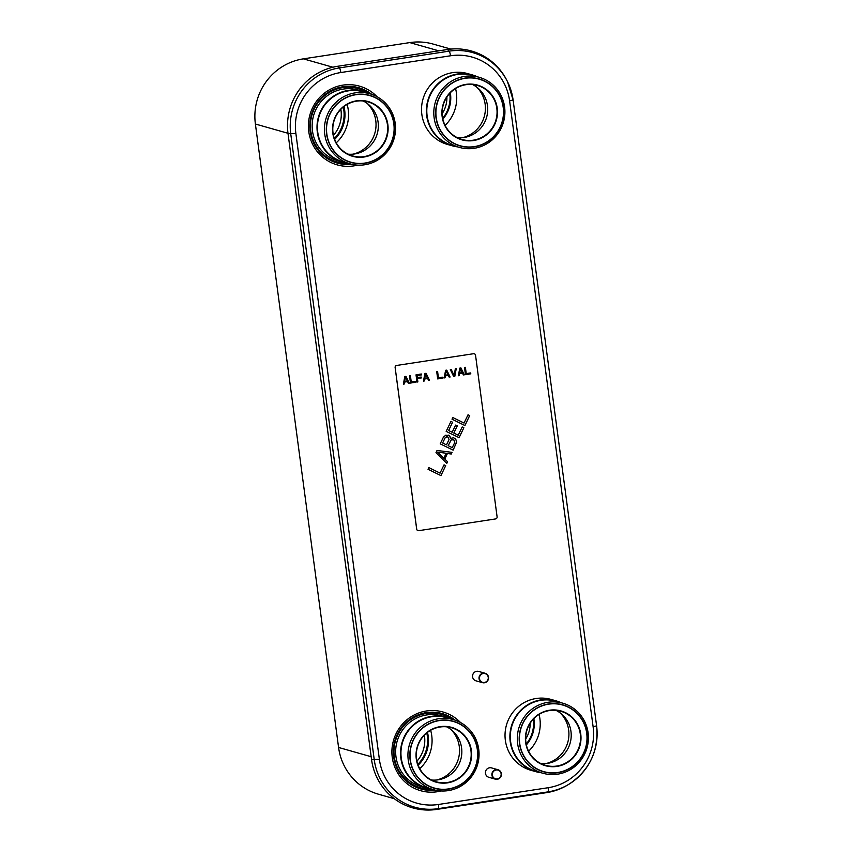 <?xml version="1.0" encoding="UTF-8"?>
<svg xmlns="http://www.w3.org/2000/svg" width="852" height="852" viewBox="0 0 852 852"><rect width="100%" height="100%" fill="white"/><g stroke="black" fill="none" stroke-linecap="round" stroke-linejoin="round"><path stroke-width="1.28" d="M450.836 49.096L433.04 44.048A57.414 55.966 105.9 0 0 409.791 42.6L303.387 58.852A57.414 55.966 105.9 0 0 255.387 124.019L338.574 747.46A57.414 55.966 105.9 0 0 378.458 794.202L394.252 798.697M528.602 751.23A37.254 36.316 105.9 0 0 539.06 714.413M445.095 125.372A37.254 36.316 105.9 0 0 455.554 88.555M419.748 768.664A37.254 36.316 105.9 0 0 430.643 730.281M336.242 142.806A37.254 36.316 105.9 0 0 347.137 104.423M436.852 809.4L438.237 808.644A58.192 56.722 -74.1 0 1 374.262 759.814L290.756 133.956A58.192 56.722 -74.1 0 1 339.405 67.904L449.121 51.152A58.192 56.722 -74.1 0 1 507.558 81.781L507.057 80.791A59.395 57.904 105.9 0 0 447.417 49.512L337.701 66.275A59.395 57.904 105.9 0 0 288.04 133.689L371.547 759.547A59.395 57.904 105.9 0 0 436.852 809.4L546.569 792.637A59.395 57.904 105.9 0 0 568.454 784.522L569.392 783.936A58.192 56.722 -74.1 0 1 547.953 791.891L438.237 808.644A4.516 0.916 -98.7 0 0 438.46 804.48A53.729 52.377 -74.1 0 1 379.385 759.377L295.878 133.519A53.729 52.377 -74.1 0 1 340.8 72.537L450.516 55.785A53.729 52.377 -74.1 0 1 509.602 100.877L593.109 726.735A53.729 52.377 -74.1 0 1 548.177 787.717L438.46 804.48M533.831 718.619A31.151 30.363 -74.1 0 1 534.002 719.695A31.151 30.363 -74.1 0 1 526.366 744.904M450.325 92.761A31.151 30.363 -74.1 0 1 450.495 93.848A31.151 30.363 -74.1 0 1 442.859 119.046M526.227 744.211A31.151 30.363 105.9 0 0 533.405 719.535A31.151 30.363 105.9 0 0 533.341 719.131M427.48 732.379A33.59 32.749 -74.1 0 1 428.194 736.128A33.59 32.749 -74.1 0 1 418.162 765.213M426.969 732.784A33.59 32.749 -74.1 0 1 427.544 735.936A33.59 32.749 -74.1 0 1 417.938 764.595M426.767 732.944A33.366 32.525 -74.1 0 1 427.321 735.968A33.366 32.525 -74.1 0 1 417.853 764.361M343.974 106.521A33.59 32.749 -74.1 0 1 344.687 110.27A33.59 32.749 -74.1 0 1 334.655 139.355M343.462 106.926A33.59 32.749 -74.1 0 1 344.038 110.078A33.59 32.749 -74.1 0 1 334.421 138.748M334.346 138.503A33.366 32.525 105.9 0 0 343.814 110.121A33.366 32.525 105.9 0 0 343.26 107.086M449.792 93.326A31.151 30.363 -74.1 0 1 449.835 93.656A31.151 30.363 -74.1 0 1 442.699 118.29M442.689 118.215A31.087 30.31 105.9 0 0 449.781 93.667A31.087 30.31 105.9 0 0 449.739 93.379M447.417 453.509L444.765 459.036L447.556 461.763L446.767 463.424L435.979 452.678L437.033 450.463L452.061 452.359L451.24 454.01L447.417 453.509L444.797 459.047M473.499 353.718A1.832 1.789 -74.1 0 1 474.255 353.761L474.266 353.772A1.832 1.789 105.9 0 0 473.531 353.718L396.681 365.455A1.832 1.789 105.9 0 0 395.147 367.542L416.713 529.124A1.832 1.789 105.9 0 0 417.981 530.626A1.832 1.789 -74.1 0 1 416.681 529.124L395.126 367.531A1.832 1.789 -74.1 0 1 396.649 365.455L473.531 353.718M404.604 382.058L404.285 383.996L403.39 384.135L404.796 376.541L405.978 376.36L409.279 383.219L408.417 383.357L407.586 381.611L404.604 382.058L404.253 383.996L403.401 384.124M410.387 375.679L411.228 381.984L415.68 381.313L415.787 382.228L410.483 383.038L409.524 375.817L410.408 375.679L411.25 381.994M421.122 377.031L421.239 377.937L417.395 378.533L417.853 381.92L416.99 382.047L416.021 374.827L421.346 374.007L421.463 374.933L417.033 375.615L417.299 377.606L421.144 377.021L421.271 377.947L417.427 378.533L417.874 381.92L416.99 382.058M421.325 374.017L421.442 374.923L417.011 375.604L417.299 377.606M426.053 373.293L429.376 380.152L428.513 380.29L427.683 378.544L424.722 378.991L424.349 380.919L423.497 381.057L424.892 373.464L426.075 373.282L429.408 380.162L428.513 380.301M427.683 378.544L424.701 378.98L424.381 380.929L423.497 381.068M437.577 371.525L438.418 377.83L442.88 377.159L442.997 378.086L437.683 378.884L436.714 371.664L437.598 371.525L438.439 377.841M442.848 377.17L442.976 378.075L437.683 378.895M448.344 375.37L445.415 375.828L445.074 377.766L444.18 377.905L445.585 370.311L446.767 370.13L450.069 376.989L449.206 377.127L448.365 375.381L445.383 375.828L445.042 377.766L444.19 377.894M456.193 368.682L454.798 376.275L453.637 376.446M451.177 369.448L454.105 375.444L455.341 368.82L456.225 368.682L454.819 376.275L453.637 376.456L450.314 369.587L451.198 369.448L454.105 375.444M460.953 367.957L464.287 374.837L463.392 374.965L462.529 373.208L459.579 373.655L459.228 375.594L458.376 375.721L459.771 368.139L460.953 367.957L464.255 374.827L463.392 374.955M465.362 367.287L466.204 373.591L470.666 372.92L470.783 373.836L465.458 374.646L464.5 367.414L465.384 367.287L466.225 373.591M470.634 372.92L470.762 373.836L465.469 374.656M428.812 467.62L440.047 473.116L444.052 464.83L445.681 465.629L440.91 475.586L428.023 469.271L428.822 467.61L440.079 473.126M444.765 459.036L447.534 461.763L446.746 463.403M453.615 437.758L455.671 439.11L456.672 441.986L453.104 450.133L440.218 443.828L443.402 437.183L445.692 435.234L449.217 435.606L450.644 438.343L453.637 437.758L455.703 439.11L456.693 441.996L453.126 450.144M462.21 426.937L463.829 427.736L459.068 437.694L446.182 431.378L450.953 421.42L452.572 422.219L448.599 430.516L452.167 432.273L455.639 425.084L457.258 425.883L453.818 433.072L458.206 435.223L462.21 426.937L463.861 427.747L459.09 437.704M468.046 414.764L469.697 415.574L464.926 425.531L452.018 419.205L452.806 417.544L464.063 423.061L468.046 414.764L469.665 415.563L464.894 425.521M405.978 376.36L409.301 383.23L408.417 383.368M407.554 381.6L404.625 382.058M417.981 530.626L417.959 530.615A1.832 1.789 105.9 0 0 418.726 530.668L495.576 518.932A1.832 1.789 105.9 0 0 497.099 516.845L475.544 355.263A1.832 1.789 105.9 0 0 474.266 353.772M415.68 381.313L415.808 382.239L410.483 383.049M446.767 370.13L450.09 376.999L449.206 377.138M462.561 373.208L459.601 373.666L459.26 375.604L458.365 375.732M444.052 464.83L445.702 465.639L440.931 475.597M452.061 452.359L451.272 454.02L447.438 453.509M448.141 435.074L449.931 436.288L450.644 438.343M455.639 425.084L457.29 425.893L453.839 433.082L458.238 435.234M450.953 421.42L452.604 422.23L448.621 430.526L452.199 432.273M452.806 417.544L464.063 423.061M405.435 377.053L404.668 381.419L407.352 381.014L405.467 377.063L404.689 381.419M425.563 373.996L424.765 378.341L427.448 377.947L425.563 373.996L424.786 378.352M446.224 370.822L445.458 375.189L448.141 374.784L446.256 370.833L445.479 375.189M460.442 368.66L459.643 373.016L462.327 372.622L460.442 368.66L459.665 373.027M446.214 453.253L437.577 452.103L443.796 458.227L446.214 453.253L437.608 452.103L443.828 458.227M447.598 436.852L445.181 437.715L442.635 442.965L446.501 444.861L449.025 439.6L448.173 437.129L446.64 436.735L445.149 437.715L442.657 442.976M442.635 442.965L446.48 444.85M453.935 439.962L451.315 439.707L448.131 445.66L452.242 447.673L454.787 442.422L453.935 439.962M451.315 439.707L453.115 439.557M451.347 439.717L448.152 445.66L452.274 447.683M530.934 770.283A36.828 35.901 -74.1 0 1 505.353 740.303A36.828 35.901 105.9 0 1 551.052 699.428L555.93 700.802A36.828 35.901 105.9 0 0 510.22 741.677A36.828 35.901 -74.1 0 0 535.812 771.667L530.934 770.283M541.116 772.743A36.828 35.901 -74.1 0 1 535.812 771.667M561.01 702.687A36.828 35.901 105.9 0 0 555.93 700.802M542.916 773.254A36.412 35.496 105.9 0 0 588.104 732.837A36.412 35.496 105.9 0 0 562.81 703.198A36.412 35.496 105.9 0 0 517.622 743.604A36.412 35.496 105.9 0 0 542.916 773.254L535.919 771.262A36.412 35.496 -74.1 0 1 510.625 741.623A36.412 35.496 -74.1 0 1 559.263 702.389M562.81 703.198L555.813 701.207A36.412 35.496 105.9 0 0 510.625 741.623A36.412 35.496 -74.1 0 0 539.476 772.072M586.911 733.167A34.825 33.952 105.9 0 0 548.613 703.944A34.825 33.952 105.9 0 0 519.496 743.466A34.825 33.952 105.9 0 0 557.794 772.7A34.825 33.952 105.9 0 0 586.911 733.167M525.652 742.529A28.467 27.743 105.9 0 0 556.952 766.417A28.467 27.743 105.9 0 0 580.755 734.115A28.467 27.743 105.9 0 0 549.455 710.227A28.467 27.743 105.9 0 0 525.652 742.529M525.929 742.454A28.095 27.392 105.9 0 0 545.45 765.33A28.095 27.392 105.9 0 0 580.318 734.147A28.095 27.392 105.9 0 0 560.797 711.271A28.095 27.392 105.9 0 0 525.929 742.454M556.005 710.366A28.095 27.392 105.9 0 1 570.968 731.485A28.095 27.392 -74.1 0 1 540.892 763.573M560.339 713.06A29.927 29.181 105.9 0 1 568.657 730.058A29.927 29.181 -74.1 0 1 546.004 763.562M586.698 733.199A34.612 33.739 105.9 0 0 562.661 705.03A34.612 33.739 105.9 0 0 519.709 743.434A34.612 33.739 105.9 0 0 543.746 771.614A34.612 33.739 105.9 0 0 586.698 733.199M447.428 144.425A36.828 35.901 -74.1 0 1 421.846 114.445A36.828 35.901 105.9 0 1 467.546 73.57L472.423 74.944A36.828 35.901 105.9 0 0 426.714 115.829A36.828 35.901 -74.1 0 0 452.305 145.809L447.428 144.425M457.609 146.885A36.828 35.901 -74.1 0 1 452.305 145.809M477.503 76.829A36.828 35.901 105.9 0 0 472.423 74.944M459.409 147.396A36.412 35.496 105.9 0 0 504.597 106.979A36.412 35.496 105.9 0 0 479.303 77.34A36.412 35.496 105.9 0 0 434.115 117.746A36.412 35.496 105.9 0 0 459.409 147.396L452.412 145.404A36.412 35.496 -74.1 0 1 427.118 115.766A36.412 35.496 -74.1 0 1 475.757 76.531M479.303 77.34L472.306 75.349A36.412 35.496 105.9 0 0 427.118 115.766A36.412 35.496 -74.1 0 0 455.969 146.214M503.404 107.309A34.825 33.952 105.9 0 0 465.107 78.086A34.825 33.952 105.9 0 0 435.99 117.608A34.825 33.952 105.9 0 0 474.287 146.842A34.825 33.952 105.9 0 0 503.404 107.309M442.145 116.671A28.467 27.743 105.9 0 0 473.446 140.559A28.467 27.743 105.9 0 0 497.248 108.257A28.467 27.743 105.9 0 0 465.948 84.369A28.467 27.743 105.9 0 0 442.145 116.671M442.422 116.596A28.095 27.392 105.9 0 0 461.944 139.472A28.095 27.392 105.9 0 0 496.812 108.289A28.095 27.392 105.9 0 0 477.29 85.413A28.095 27.392 105.9 0 0 442.422 116.596M472.498 84.518A28.095 27.392 105.9 0 1 487.461 105.627A28.095 27.392 -74.1 0 1 457.386 137.715M476.832 87.202A29.927 29.181 105.9 0 1 485.15 104.2A29.927 29.181 -74.1 0 1 462.498 137.704M503.191 107.341A34.612 33.739 105.9 0 0 479.154 79.172A34.612 33.739 105.9 0 0 436.203 117.576A34.612 33.739 105.9 0 0 460.24 145.756A34.612 33.739 105.9 0 0 503.191 107.341M421.559 786.726A36.828 35.901 -74.1 0 1 395.978 756.746A36.828 35.901 105.9 0 1 441.687 715.861L446.554 717.246A36.828 35.901 105.9 0 0 400.845 758.12A36.828 35.901 -74.1 0 0 426.437 788.111L421.559 786.726M431.74 789.186A36.828 35.901 -74.1 0 1 426.437 788.111M451.635 719.131A36.828 35.901 105.9 0 0 446.554 717.246M433.54 789.697A36.412 35.496 105.9 0 0 478.728 749.281A36.412 35.496 105.9 0 0 453.434 719.642A36.412 35.496 105.9 0 0 408.246 760.048A36.412 35.496 105.9 0 0 433.54 789.697L426.554 787.706A36.412 35.496 -74.1 0 1 401.26 758.067A36.412 35.496 -74.1 0 1 449.888 718.832M453.434 719.642L446.437 717.65A36.412 35.496 105.9 0 0 401.26 758.067A36.412 35.496 -74.1 0 0 430.1 788.515M477.535 749.611A34.825 33.952 105.9 0 0 439.249 720.387A34.825 33.952 105.9 0 0 410.132 759.909A34.825 33.952 105.9 0 0 448.418 789.144A34.825 33.952 105.9 0 0 477.535 749.611M416.287 758.972A28.467 27.743 105.9 0 0 447.577 782.86A28.467 27.743 105.9 0 0 471.38 750.559A28.467 27.743 105.9 0 0 440.079 726.671A28.467 27.743 105.9 0 0 416.287 758.972M416.564 758.898A28.095 27.392 105.9 0 0 436.075 781.774A28.095 27.392 105.9 0 0 470.943 750.591A28.095 27.392 105.9 0 0 451.422 727.714A28.095 27.392 105.9 0 0 416.564 758.898M446.629 726.809A28.095 27.392 105.9 0 1 461.592 747.928A28.095 27.392 -74.1 0 1 431.527 780.017M450.964 729.504A29.927 29.181 105.9 0 1 459.281 746.501A29.927 29.181 -74.1 0 1 436.629 780.006M477.322 749.643A34.612 33.739 105.9 0 0 453.285 721.474A34.612 33.739 105.9 0 0 410.334 759.877A34.612 33.739 105.9 0 0 434.382 788.057A34.612 33.739 105.9 0 0 477.322 749.643M338.052 160.868A36.828 35.901 -74.1 0 1 312.471 130.888A36.828 35.901 105.9 0 1 358.181 90.014L363.048 91.388A36.828 35.901 105.9 0 0 317.338 132.273A36.828 35.901 -74.1 0 0 342.93 162.253L338.052 160.868M348.234 163.328A36.828 35.901 -74.1 0 1 342.93 162.253M368.128 93.273A36.828 35.901 105.9 0 0 363.048 91.388M350.034 163.84A36.412 35.496 105.9 0 0 395.221 123.423A36.412 35.496 105.9 0 0 369.928 93.784A36.412 35.496 105.9 0 0 324.74 134.19A36.412 35.496 105.9 0 0 350.034 163.84L343.036 161.848A36.412 35.496 -74.1 0 1 317.743 132.209A36.412 35.496 -74.1 0 1 366.381 92.974M369.928 93.784L362.931 91.792A36.412 35.496 105.9 0 0 317.743 132.209A36.412 35.496 -74.1 0 0 346.594 162.657M394.029 123.753A34.825 33.952 105.9 0 0 355.731 94.529A34.825 33.952 105.9 0 0 326.614 134.052A34.825 33.952 105.9 0 0 364.912 163.286A34.825 33.952 105.9 0 0 394.029 123.753M332.781 133.114A28.467 27.743 105.9 0 0 364.07 157.002A28.467 27.743 105.9 0 0 387.873 124.701A28.467 27.743 105.9 0 0 356.573 100.813A28.467 27.743 105.9 0 0 332.781 133.114M333.047 133.04A28.095 27.392 105.9 0 0 352.568 155.916A28.095 27.392 105.9 0 0 387.436 124.733A28.095 27.392 105.9 0 0 367.915 101.857A28.095 27.392 105.9 0 0 333.047 133.04M363.122 100.951A28.095 27.392 105.9 0 1 378.086 122.07A28.095 27.392 -74.1 0 1 348.01 154.159M367.457 103.646A29.927 29.181 105.9 0 1 375.775 120.643A29.927 29.181 -74.1 0 1 353.122 154.148M393.816 123.785A34.612 33.739 105.9 0 0 369.779 95.616A34.612 33.739 105.9 0 0 326.827 134.02A34.612 33.739 105.9 0 0 350.864 162.2A34.612 33.739 105.9 0 0 393.816 123.785M482.445 682.665L475.98 680.833A4.888 4.761 -74.1 0 1 472.583 676.85A4.888 4.761 105.9 0 1 478.654 671.429L485.118 673.272A4.888 4.761 105.9 0 0 479.058 678.693A4.888 4.761 105.9 0 0 482.445 682.665A4.888 4.761 105.9 0 0 488.515 677.244A4.888 4.761 105.9 0 0 485.118 673.272M479.484 678.661A4.516 4.409 105.9 0 0 484.458 682.452A4.516 4.409 105.9 0 0 488.239 677.319A4.516 4.409 105.9 0 0 483.265 673.527A4.516 4.409 105.9 0 0 479.484 678.661M495.321 779.143L488.856 777.301A4.888 4.761 -74.1 0 1 485.459 773.328A4.888 4.761 105.9 0 1 491.519 767.897L497.994 769.739A4.888 4.761 105.9 0 0 491.923 775.16A4.888 4.761 105.9 0 0 495.321 779.143A4.888 4.761 105.9 0 0 501.381 773.712A4.888 4.761 105.9 0 0 497.994 769.739M492.36 775.128A4.516 4.409 105.9 0 0 497.334 778.92A4.516 4.409 105.9 0 0 501.114 773.797A4.516 4.409 105.9 0 0 496.141 769.995A4.516 4.409 105.9 0 0 492.36 775.128M303.387 58.852L332.876 67.223M409.791 42.6L438.791 50.832M255.387 124.019L287.976 133.274M338.574 747.46L371.163 756.714M348.617 163.435A38.191 37.232 -74.1 0 1 310.778 130.984A38.191 37.232 105.9 0 1 327.999 93.262A38.191 37.232 105.9 0 1 368.511 93.379M350.385 163.935A38.777 37.797 -74.1 0 1 310.309 131.091A38.777 37.797 105.9 0 1 328.499 92.357A38.777 37.797 105.9 0 1 370.279 93.88M371.706 94.338A39.181 38.191 105.9 0 0 329.053 91.76A39.181 38.191 105.9 0 0 310.171 131.229A39.181 38.191 -74.1 0 0 351.844 164.298M357.606 165.107A40.907 39.884 -74.1 0 1 308.754 131.559A40.907 39.884 105.9 0 1 330.874 89.023A40.907 39.884 105.9 0 1 377.031 96.681M460.538 722.539A40.907 39.884 105.9 0 0 414.381 714.881A40.907 39.884 105.9 0 0 392.261 757.407A40.907 39.884 -74.1 0 0 441.112 790.954M455.213 720.196A39.181 38.191 105.9 0 0 412.56 717.618A39.181 38.191 105.9 0 0 393.677 757.077A39.181 38.191 -74.1 0 0 435.351 790.155M433.892 789.793A38.777 37.797 -74.1 0 1 393.816 756.949A38.777 37.797 105.9 0 1 412.006 718.215A38.777 37.797 105.9 0 1 453.786 719.738M452.018 719.237A38.191 37.232 105.9 0 0 411.505 719.12A38.191 37.232 105.9 0 0 394.295 756.842A38.191 37.232 -74.1 0 0 432.124 789.293M447.417 49.512L449.121 51.152A4.516 0.916 81.3 0 1 450.516 55.785M513.106 100.004L596.613 725.861L513.106 100.025L507.558 81.781A58.192 56.722 -74.1 0 1 513.106 99.993L509.602 100.877M340.8 72.537A4.516 0.916 81.3 0 0 339.405 67.904L337.701 66.275M288.04 133.689L295.878 133.519M379.385 759.377L371.547 759.547M548.177 787.717A4.516 0.916 -98.7 0 1 547.953 791.891L546.569 792.637M596.613 725.883A58.192 56.722 -74.1 0 1 569.392 783.936C589.754 769.963 598.828 750.612 596.613 725.861L593.109 726.735M533.235 719.248A31.045 30.267 -74.1 0 1 533.277 719.535A31.045 30.267 105.9 0 1 526.195 744.052M525.684 739.035A27.946 27.243 105.9 0 0 530.168 723.252M424.349 735.169A30.864 30.086 105.9 0 1 424.52 736.234A30.864 30.086 -74.1 0 1 416.958 761.198M333.452 135.34A30.864 30.086 -74.1 0 0 341.002 110.377A30.864 30.086 105.9 0 0 340.843 109.312M442.188 113.614A28.191 27.488 105.9 0 0 446.895 97.021"/></g></svg>
